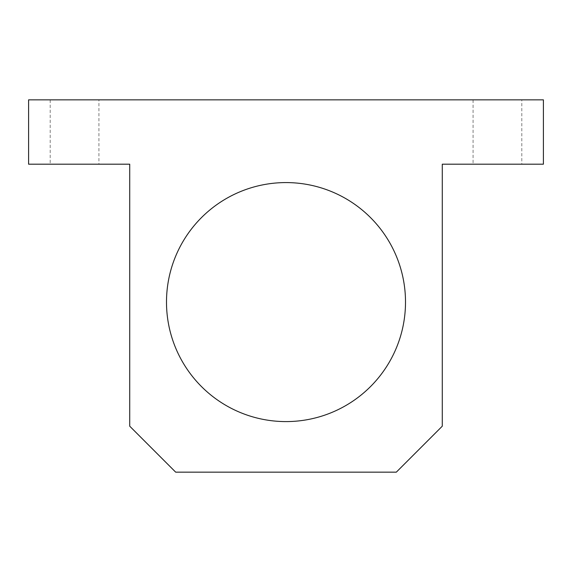 <?xml version="1.0" encoding="UTF-8"?>
<svg xmlns="http://www.w3.org/2000/svg" width="572" height="572" viewBox="0 0 572 572"><rect width="100%" height="100%" fill="white"/><g stroke="black" fill="none" stroke-linecap="round" stroke-linejoin="round"><path stroke-width="0.43" stroke-dasharray="2.86 2.15" d="M166.495 302.087A119.505 119.505 0 0 0 286 421.593A119.505 119.505 0 0 0 405.505 302.087A119.505 119.505 0 0 0 286 182.582A119.505 119.505 0 0 0 166.495 302.087M521.8 164.193L473.073 164.193L473.073 99.843L521.8 99.843L521.8 164.193L473.073 164.193M98.927 164.193L50.2 164.193L50.2 99.843L98.927 99.843L98.927 164.193L50.2 164.193M98.927 99.843L50.2 99.843M521.8 99.843L473.073 99.843M543.4 99.843L28.6 99.843L28.6 164.193L129.722 164.193L129.722 426.19L175.683 472.157L396.317 472.157L442.278 426.19L442.278 164.193L543.4 164.193L543.4 99.843"/><path stroke-width="0.86" d="M166.495 302.087A119.505 119.505 0 0 0 286 421.593A119.505 119.505 0 0 0 405.505 302.087A119.505 119.505 0 0 0 286 182.582A119.505 119.505 0 0 0 166.495 302.087M28.6 99.843L543.4 99.843L543.4 164.193L442.278 164.193L442.278 426.19L396.317 472.157L175.683 472.157L129.722 426.19L129.722 164.193L28.6 164.193L28.6 99.843"/></g></svg>
